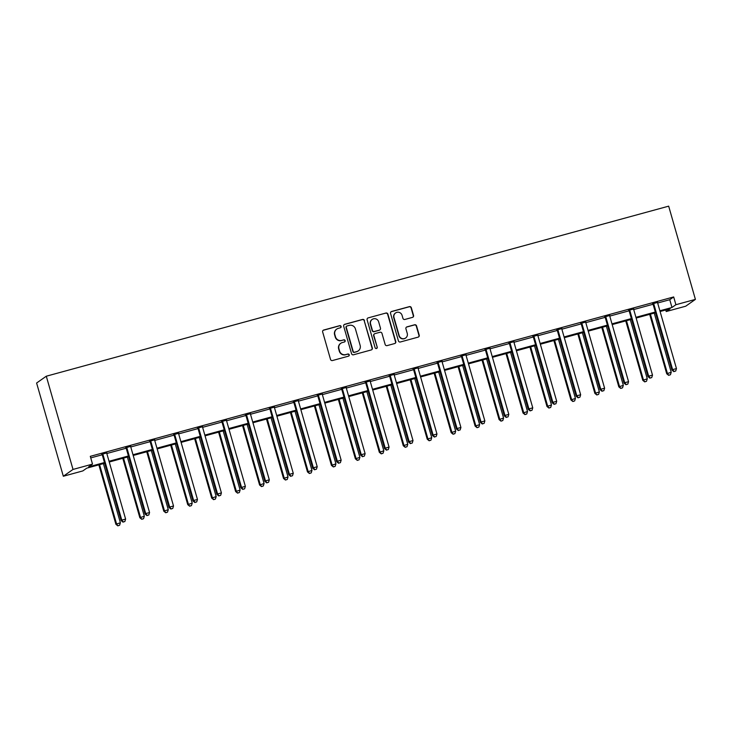 <?xml version="1.0" encoding="UTF-8"?>
<svg xmlns="http://www.w3.org/2000/svg" width="732" height="732" viewBox="0 0 732 732"><rect width="100%" height="100%" fill="white"/><g stroke="black" fill="none" stroke-linecap="round" stroke-linejoin="round"><path stroke-width="1.1" d="M341.103 326.435A1.116 1.089 54.9 0 0 339.74 325.658L323.727 330.031A1.592 1.556 54.9 0 0 322.656 331.971L330.525 359.421A1.592 1.556 54.9 0 0 332.474 360.537L348.487 356.164A1.116 1.089 54.9 0 0 349.237 354.81A1.116 1.089 54.9 0 0 347.874 354.023L345.797 354.59A5.087 4.987 54.9 0 1 339.575 351.031L338.925 348.743A5.087 4.987 54.9 0 1 342.347 342.549L344.415 341.981A1.116 1.089 54.9 0 0 345.165 340.627A1.116 1.089 54.9 0 0 343.802 339.84L341.734 340.407A5.087 4.987 54.9 0 1 335.512 336.848L334.853 334.561A5.087 4.987 54.9 0 1 338.276 328.366L340.353 327.799A1.116 1.089 54.9 0 0 341.103 326.435M340.545 327.716A1.116 1.089 54.9 0 0 339.474 325.841L323.462 330.224A1.592 1.556 54.9 0 0 323.123 330.361M348.679 356.091A1.116 1.089 54.9 0 0 347.608 354.215L345.797 354.59M344.616 341.908A1.116 1.089 54.9 0 0 343.546 340.032L341.734 340.407M412.482 317.377A1.592 1.556 54.9 0 0 413.553 315.446L411.338 307.742A1.592 1.556 54.9 0 0 409.398 306.626L391.611 311.484A1.592 1.556 54.9 0 0 390.549 313.424L398.418 340.874A1.592 1.556 54.9 0 0 400.358 341.99L418.146 337.132A1.592 1.556 54.9 0 0 419.216 335.192L416.545 325.886A1.592 1.556 54.9 0 0 414.605 324.779L406.992 326.856A1.592 1.556 54.9 0 0 405.921 328.796L407.248 333.408A4.255 4.172 54.9 0 1 405.665 337.983A4.255 4.172 54.9 0 1 399.178 335.613L393.999 317.532A4.255 4.172 54.9 0 1 395.582 312.957A4.255 4.172 54.9 0 1 402.06 315.336L402.929 318.347A1.592 1.556 54.9 0 0 404.869 319.463L412.482 317.377M657.62 302.142L657.601 302.398A1.62 1.592 54.9 0 0 657.656 303.011L669.743 299.708L673.678 296.945L675.901 304.713L695.4 299.388L668.673 206.159L46.29 376.211L36.6 383.028L63.327 476.248L82.826 470.923L86.76 468.16L104.685 463.265M673.678 296.945L90.292 456.338L92.516 464.106L73.017 469.432L46.29 376.211M364.472 320.543A1.592 1.556 54.9 0 0 362.532 319.436L344.754 324.294A1.592 1.556 54.9 0 0 343.683 326.225L351.552 353.684A1.592 1.556 54.9 0 0 353.492 354.791L371.28 349.933A1.592 1.556 54.9 0 0 372.35 348.002L364.216 320.735A1.592 1.556 54.9 0 0 362.267 319.619L344.488 324.477A1.592 1.556 54.9 0 0 344.15 324.615M368.178 317.889L385.965 313.031A1.592 1.556 54.9 0 1 387.905 314.147L395.783 341.597A1.592 1.556 54.9 0 1 394.713 343.537L387.1 345.614A1.592 1.556 54.9 0 1 385.16 344.498L381.967 333.362A1.592 1.556 54.9 0 0 380.018 332.255L374.967 333.627A1.592 1.556 54.9 0 0 373.906 335.567L377.227 347.16A1.116 1.089 54.9 0 1 376.815 348.359A1.116 1.089 54.9 0 1 375.113 347.737L367.116 319.829A1.592 1.556 54.9 0 1 368.178 317.889L385.965 313.031M90.741 457.903L102.224 454.764M106.781 452.651L106.762 452.898A1.62 1.592 54.9 0 0 106.817 453.511L126.179 448.222M130.735 446.099L130.708 446.355A1.62 1.592 54.9 0 0 130.763 446.968L150.124 441.68M154.681 439.557L154.662 439.813A1.62 1.592 54.9 0 0 154.717 440.426L174.079 435.137M178.635 433.015L178.608 433.271A1.62 1.592 54.9 0 0 178.663 433.884L198.024 428.595M202.581 426.472L202.554 426.729A1.62 1.592 54.9 0 0 202.608 427.332L221.97 422.053M226.536 419.93L226.508 420.186A1.62 1.592 54.9 0 0 226.563 420.79L245.925 415.502M250.481 413.388L250.454 413.635A1.62 1.592 54.9 0 0 250.509 414.248L269.87 408.959M274.427 406.846L274.409 407.093A1.62 1.592 54.9 0 0 274.463 407.706L293.825 402.417M298.382 400.294L298.354 400.55A1.62 1.592 54.9 0 0 298.409 401.163L317.77 395.875M322.327 393.752L322.309 394.008A1.62 1.592 54.9 0 0 322.364 394.621L341.725 389.333M346.282 387.21L346.254 387.466A1.62 1.592 54.9 0 0 346.309 388.079L365.671 382.79M370.264 381.537L389.616 376.248M394.209 374.994L413.571 369.697M418.128 367.583L418.1 367.83A1.62 1.592 54.9 0 0 418.155 368.443L437.516 363.154M442.082 361.041L442.055 361.288A1.62 1.592 54.9 0 0 442.11 361.901L461.471 356.612M466.028 354.489L466 354.745A1.62 1.592 54.9 0 0 466.055 355.359L485.417 350.07M489.973 347.947L489.955 348.203A1.62 1.592 54.9 0 0 490.01 348.816L509.371 343.528M513.928 341.405L513.901 341.661A1.62 1.592 54.9 0 0 513.956 342.274L533.317 336.985M537.874 334.863L537.855 335.119A1.62 1.592 54.9 0 0 537.91 335.723L557.272 330.443M561.828 328.32L561.801 328.577A1.62 1.592 54.9 0 0 561.856 329.18L581.217 323.892M585.81 322.638L605.163 317.349M609.729 315.236L609.701 315.483A1.62 1.592 54.9 0 0 609.756 316.096L629.117 310.807M633.674 308.684L633.647 308.941A1.62 1.592 54.9 0 0 633.702 309.554L653.063 304.265M106.753 452.934L101.885 454.27M130.708 446.392L125.84 447.719M154.653 439.85L149.785 441.176M178.608 433.307L173.74 434.634M202.554 426.765L197.686 428.092M226.499 420.223L221.64 421.55M250.454 413.672L245.586 415.007M274.399 407.129L269.532 408.465M298.354 400.587L293.486 401.914M322.3 394.045L317.432 395.372M346.254 387.502L341.387 388.829M370.2 380.96L365.332 382.287M394.155 374.418L389.287 375.745M418.1 367.867L413.232 369.202M442.046 361.324L437.178 362.66M466 354.782L461.133 356.109M489.946 348.24L485.078 349.567M513.901 341.698L509.033 343.024M537.846 335.155L532.978 336.482M561.801 328.613L556.933 329.94M585.746 322.062L580.879 323.398M609.692 315.519L604.833 316.855M633.647 308.977L628.779 310.304M657.592 302.435L652.724 303.762M695.4 299.388L685.71 306.205L666.212 311.53L670.146 308.767L660.09 311.512M665.763 309.965L666.212 311.53M659.88 310.78L671.976 307.477L675.901 304.713M92.516 464.106L88.59 466.87L104.475 462.533M109.041 461.279L128.42 455.981M132.995 454.737L152.375 449.439M156.941 448.194L176.321 442.897M180.895 441.652L200.275 436.354M204.841 435.11L224.221 429.812M228.787 428.568L248.175 423.27M252.741 422.016L272.121 416.728M276.687 415.474L296.076 410.176M300.642 408.932L320.021 403.634M324.587 402.39L343.967 397.092M348.542 395.847L367.922 390.549M372.487 389.305L391.867 384.007M396.433 382.763L415.822 377.465M420.388 376.211L439.767 370.923M444.333 369.669L463.722 364.371M468.288 363.127L487.668 357.829M492.233 356.585L511.613 351.287M516.188 350.042L535.568 344.745M540.134 343.5L559.513 338.202M564.088 336.958L583.468 331.66M588.034 330.407L607.414 325.118M611.979 323.864L631.368 318.576M635.934 317.322L655.314 312.024M73.017 469.432L63.327 476.248M655.524 312.756L636.145 318.054M631.579 319.308L612.19 324.596M607.624 325.85L588.244 331.138M583.678 332.392L564.29 337.69M559.724 338.934L540.344 344.232M535.778 345.477L516.399 350.774M511.824 352.019L492.444 357.317M487.878 358.561L468.498 363.859M463.932 365.112L444.544 370.401M439.978 371.655L420.598 376.943M416.032 378.197L396.643 383.495M392.078 384.739L372.698 390.037M368.132 391.281L348.752 396.579M344.177 397.824L324.798 403.122M320.232 404.366L300.852 409.664M296.277 410.908L276.897 416.206M272.331 417.46L252.952 422.748M248.386 424.002L228.997 429.3M224.431 430.544L205.052 435.842M200.486 437.086L181.097 442.384M176.531 443.629L157.151 448.926M152.585 450.171L133.206 455.469M128.631 456.713L109.251 462.011M669.743 299.708L671.976 307.477M336.747 329.08L336.491 329.263A5.087 4.987 54.9 0 0 334.597 334.744L334.853 334.561M341.469 340.59A5.087 4.987 54.9 0 1 335.247 337.031L334.597 334.744M340.819 343.262L340.554 343.445A5.087 4.987 54.9 0 0 338.66 348.926L338.925 348.743M345.541 354.773A5.087 4.987 54.9 0 1 339.319 351.214L338.66 348.926M371.618 349.795A1.592 1.556 54.9 0 0 372.085 348.185L364.216 320.735M347.023 325.978A1.116 1.089 54.9 0 0 346.273 327.332L353.181 351.424A1.116 1.089 54.9 0 0 354.544 352.202L356.722 351.607A5.087 4.987 54.9 0 0 360.153 345.413L355.423 328.942A5.087 4.987 54.9 0 0 349.201 325.374L347.023 325.978M346.684 326.133L346.419 326.316A1.116 1.089 54.9 0 0 346.007 327.515L346.273 327.332M358.259 350.884L357.994 351.076A5.087 4.987 54.9 0 1 356.466 351.79L354.279 352.394A1.116 1.089 54.9 0 1 352.916 351.607L346.007 327.515M395.051 343.39A1.592 1.556 54.9 0 0 395.518 341.78L387.649 314.33A1.592 1.556 54.9 0 0 385.7 313.214M374.491 333.856L374.235 334.039A1.592 1.556 54.9 0 0 373.64 335.75L377.227 347.16M376.669 348.441A1.116 1.089 54.9 0 0 376.962 347.343M378.654 321.815A4.255 4.172 54.9 0 0 372.167 319.436A4.255 4.172 54.9 0 0 370.593 324.02L372.414 330.379A1.592 1.556 54.9 0 0 374.363 331.495L379.405 330.114A1.592 1.556 54.9 0 0 380.475 328.183L378.654 321.815M372.167 319.436L371.911 319.619A4.255 4.172 54.9 0 0 370.328 324.203L370.593 324.02M379.881 329.894L379.624 330.077A1.592 1.556 54.9 0 1 379.149 330.297L374.098 331.678A1.592 1.556 54.9 0 1 372.149 330.571L370.328 324.203M395.582 312.957L395.317 313.14A4.255 4.172 54.9 0 0 393.734 317.725L393.999 317.532M405.665 337.983L405.4 338.166A4.255 4.172 54.9 0 1 398.922 335.796L393.734 317.725M418.484 336.995A1.592 1.556 54.9 0 0 418.951 335.375L416.279 326.079A1.592 1.556 54.9 0 0 414.339 324.962L406.727 327.039A1.592 1.556 54.9 0 0 406.388 327.177M412.821 317.24A1.592 1.556 54.9 0 0 413.287 315.629L411.082 307.925A1.592 1.556 54.9 0 0 409.133 306.809L391.355 311.667A1.592 1.556 54.9 0 0 391.007 311.814M98.847 464.857L115.885 524.277L120.377 522.767L103.413 463.612M99.579 464.655L116.544 523.81L117.815 525.841L119.609 525.237L118.072 525.658M120.377 522.767L119.609 525.237M117.815 525.841L115.885 524.277M102.974 454.563L102.324 455.02L121.119 520.589L121.777 520.123L102.974 454.563A1.62 1.592 54.9 0 0 102.7 454.005L102.544 453.803M123.315 521.971L124.843 521.55L123.315 521.971L121.777 520.123L125.611 519.079L106.817 453.511M102.324 455.02A1.62 1.592 54.9 0 0 102.041 454.471L101.711 454.032M121.119 520.589L123.049 522.154M124.843 521.55L125.611 519.079M122.802 458.314L139.839 517.725L144.332 516.216L127.368 457.061M123.525 458.113L140.489 517.268L141.761 519.299L143.564 518.695L142.026 519.116M144.332 516.216L143.564 518.695M141.761 519.299L139.839 517.725M146.748 451.772L163.785 511.183L168.278 509.673L151.314 450.519M147.48 451.571L164.444 510.726L165.716 512.757L167.509 512.153L165.972 512.565M168.278 509.673L167.509 512.153M165.716 512.757L163.785 511.183M126.929 448.011L126.27 448.478L145.073 514.047L145.723 513.58L126.929 448.011A1.62 1.592 54.9 0 0 126.645 447.462L126.49 447.261M147.26 515.429L148.797 515.008L147.26 515.429L145.723 513.58L149.566 512.537L130.763 446.968M126.27 448.478A1.62 1.592 54.9 0 0 125.995 447.929L125.657 447.49M145.073 514.047L146.995 515.612M148.797 515.008L149.566 512.537M150.874 441.469L150.225 441.936L169.019 507.496L169.678 507.038L150.874 441.469A1.62 1.592 54.9 0 0 150.6 440.92L150.444 440.719M171.215 508.886L172.743 508.466L171.215 508.886L169.678 507.038L173.511 505.986L154.717 440.426M150.225 441.936A1.62 1.592 54.9 0 0 149.941 441.387L149.612 440.948M169.019 507.496L170.949 509.069M172.743 508.466L173.511 505.986M170.693 445.221L187.731 504.641L192.223 503.131L175.268 443.976M171.425 445.029L188.389 504.183L189.661 506.205L191.455 505.602L189.927 506.022M192.223 503.131L191.455 505.602M189.661 506.205L187.731 504.641M194.648 438.678L211.685 498.099L216.178 496.589L199.214 437.434M195.38 438.486L212.335 497.641L213.616 499.663L215.409 499.059L213.872 499.48M216.178 496.589L215.409 499.059M213.616 499.663L211.685 498.099M218.594 432.136L235.631 491.556L240.123 490.047L223.169 430.892M219.326 431.935L236.29 491.09L237.561 493.121L239.355 492.517L237.827 492.938M240.123 490.047L239.355 492.517M237.561 493.121L235.631 491.556M174.829 434.927L174.17 435.384L192.974 500.953L193.623 500.496L174.829 434.927A1.62 1.592 54.9 0 0 174.545 434.378L174.39 434.177M195.16 502.335L196.698 501.923L195.16 502.335L193.623 500.496L197.466 499.444L178.663 433.884M174.17 435.384A1.62 1.592 54.9 0 0 173.896 434.835L173.557 434.405M192.974 500.953L194.895 502.527M196.698 501.923L197.466 499.444M198.775 428.385L198.116 428.842L216.919 494.411L217.578 493.954L198.775 428.385A1.62 1.592 54.9 0 0 198.5 427.836L198.345 427.634M219.106 495.793L220.643 495.372L219.106 495.793L217.578 493.954L221.412 492.901L202.608 427.332M198.116 428.842A1.62 1.592 54.9 0 0 197.841 428.293L197.512 427.863M216.919 494.411L218.85 495.976M220.643 495.372L221.412 492.901M222.72 421.842L222.071 422.3L240.874 487.869L241.523 487.411L222.72 421.842A1.62 1.592 54.9 0 0 222.446 421.293L222.29 421.092M243.061 489.251L244.598 488.83L243.061 489.251L241.523 487.411L245.366 486.359L226.563 420.79M222.071 422.3A1.62 1.592 54.9 0 0 221.796 421.751L221.457 421.312M240.874 487.869L242.795 489.433M244.598 488.83L245.366 486.359M242.548 425.594L259.586 485.014L264.078 483.504L247.114 424.35M243.28 425.393L260.235 484.547L261.507 486.579L263.31 485.975L261.772 486.396M264.078 483.504L263.31 485.975M261.507 486.579L259.586 485.014M246.675 415.3L246.016 415.758L264.819 481.327L265.478 480.86L246.675 415.3A1.62 1.592 54.9 0 0 246.4 414.751L246.245 414.541M267.006 482.708L268.543 482.287L267.006 482.708L265.478 480.86L269.312 479.817L250.509 414.248M246.016 415.758A1.62 1.592 54.9 0 0 245.742 415.209L245.403 414.77M264.819 481.327L266.75 482.891M268.543 482.287L269.312 479.817M266.494 419.052L283.531 478.472L288.024 476.962L271.06 417.807M267.226 418.85L284.19 478.005L285.462 480.036L287.255 479.433L285.718 479.853M288.024 476.962L287.255 479.433M285.462 480.036L283.531 478.472M270.62 408.758L269.971 409.215L288.774 474.784L289.424 474.318L270.62 408.758A1.62 1.592 54.9 0 0 270.346 408.2L270.19 407.998M290.961 476.166L292.498 475.745L290.961 476.166L289.424 474.318L293.267 473.275L274.463 407.706M269.971 409.215A1.62 1.592 54.9 0 0 269.687 408.666L269.358 408.227M288.774 474.784L290.695 476.349M292.498 475.745L293.267 473.275M290.448 412.509L307.486 471.92L311.978 470.411L295.014 411.256M291.171 412.308L308.135 471.463L309.407 473.494L311.21 472.89L309.673 473.311M311.978 470.411L311.21 472.89M309.407 473.494L307.486 471.92M294.575 402.207L293.916 402.673L312.72 468.242L313.369 467.775L294.575 402.207A1.62 1.592 54.9 0 0 294.291 401.658L294.136 401.456M314.906 469.624L316.444 469.203L314.906 469.624L313.369 467.775L317.212 466.732L298.409 401.163M293.916 402.673A1.62 1.592 54.9 0 0 293.642 402.124L293.303 401.685M312.72 468.242L314.65 469.807M316.444 469.203L317.212 466.732M314.394 405.967L331.431 465.378L335.924 463.868L318.96 404.714M315.126 405.766L332.09 464.921L333.362 466.952L335.155 466.348L333.618 466.76M335.924 463.868L335.155 466.348M333.362 466.952L331.431 465.378M318.521 395.664L317.871 396.131L336.665 461.691L337.324 461.233L318.521 395.664A1.62 1.592 54.9 0 0 318.246 395.115L318.091 394.914M338.861 463.082L340.389 462.661L338.861 463.082L337.324 461.233L341.158 460.181L322.364 394.621M317.871 396.131A1.62 1.592 54.9 0 0 317.587 395.582L317.258 395.143M336.665 461.691L338.596 463.265M340.389 462.661L341.158 460.181M338.349 399.416L355.386 458.836L359.879 457.326L342.915 398.171M339.072 399.224L356.036 458.378L357.308 460.401L359.11 459.797L357.573 460.218M359.879 457.326L359.11 459.797M357.308 460.401L355.386 458.836M342.475 389.122L341.817 389.58L360.62 455.148L361.269 454.691L342.475 389.122A1.62 1.592 54.9 0 0 342.192 388.573L342.036 388.372M362.807 456.53L364.344 456.118L362.807 456.53L361.269 454.691L365.112 453.639L346.309 388.079M341.817 389.58A1.62 1.592 54.9 0 0 341.542 389.031L341.204 388.601M360.62 455.148L362.541 456.722M364.344 456.118L365.112 453.639M362.294 392.874L379.332 452.294L383.824 450.784L366.86 391.629M363.026 392.681L379.99 451.836L381.262 453.858L383.056 453.254L381.518 453.675M383.824 450.784L383.056 453.254M381.262 453.858L379.332 452.294M366.421 382.58L365.771 383.037L384.565 448.606L385.224 448.149L366.421 382.58A1.62 1.592 54.9 0 0 366.146 382.031L365.991 381.83M386.752 449.988L388.289 449.567L386.752 449.988L385.224 448.149L389.058 447.096L370.264 381.528A1.62 1.592 54.9 0 1 370.2 380.924L370.227 380.667M365.771 383.037A1.62 1.592 54.9 0 0 365.488 382.488L365.158 382.058M384.565 448.606L386.496 450.171M388.289 449.567L389.058 447.096M386.24 386.331L403.277 445.751L407.77 444.242L390.815 385.087M386.972 386.13L403.936 445.285L405.208 447.316L407.001 446.712L405.473 447.133M407.77 444.242L407.001 446.712M405.208 447.316L403.277 445.751M390.366 376.038L389.717 376.495L408.52 442.064L409.17 441.606L390.366 376.038A1.62 1.592 54.9 0 0 390.092 375.489L389.936 375.287M410.707 443.446L412.244 443.025L410.707 443.446L409.17 441.606L413.013 440.554L394.209 374.985A1.62 1.592 54.9 0 1 394.155 374.381L394.182 374.125M389.717 376.495A1.62 1.592 54.9 0 0 389.442 375.946L389.104 375.507M408.52 442.064L410.442 443.629M412.244 443.025L413.013 440.554M410.195 379.789L427.232 439.209L431.724 437.699L414.76 378.545M410.927 379.588L427.881 438.743L429.153 440.774L430.956 440.17L429.419 440.591M431.724 437.699L430.956 440.17M429.153 440.774L427.232 439.209M414.321 369.495L413.662 369.953L432.466 435.522L433.124 435.055L414.321 369.495A1.62 1.592 54.9 0 0 414.047 368.946L413.891 368.736M434.652 436.903L436.19 436.482L434.652 436.903L433.124 435.055L436.958 434.012L418.155 368.443M413.662 369.953A1.62 1.592 54.9 0 0 413.388 369.404L413.049 368.965M432.466 435.522L434.396 437.086M436.19 436.482L436.958 434.012M434.14 373.247L451.177 432.667L455.67 431.157L438.706 372.002M434.872 373.046L451.836 432.2L453.108 434.232L454.901 433.628L453.373 434.049M455.67 431.157L454.901 433.628M453.108 434.232L451.177 432.667M438.267 362.953L437.617 363.411L456.42 428.979L457.07 428.513L438.267 362.953A1.62 1.592 54.9 0 0 437.992 362.395L437.837 362.194M458.607 430.361L460.144 429.94L458.607 430.361L457.07 428.513L460.913 427.47L442.11 361.901M437.617 363.411A1.62 1.592 54.9 0 0 437.343 362.862L437.004 362.422M456.42 428.979L458.342 430.544M460.144 429.94L460.913 427.47M458.095 366.705L475.132 426.115L479.625 424.606L462.661 365.451M458.818 366.503L475.782 425.658L477.054 427.689L478.856 427.085L477.319 427.506M479.625 424.606L478.856 427.085M477.054 427.689L475.132 426.115M462.221 356.402L461.563 356.868L480.366 422.437L481.025 421.971L462.221 356.402A1.62 1.592 54.9 0 0 461.938 355.853L461.782 355.651M482.553 423.819L484.09 423.398L482.553 423.819L481.025 421.971L484.858 420.927L466.055 355.359M461.563 356.868A1.62 1.592 54.9 0 0 461.288 356.319L460.95 355.88M480.366 422.437L482.297 424.002M484.09 423.398L484.858 420.927M482.04 360.162L499.078 419.573L503.57 418.063L486.606 358.909M482.772 359.961L499.736 419.116L501.008 421.147L502.802 420.543L501.264 420.955M503.57 418.063L502.802 420.543M501.008 421.147L499.078 419.573M486.167 349.859L485.517 350.326L504.311 415.886L504.97 415.428L486.167 349.859A1.62 1.592 54.9 0 0 485.892 349.31L485.737 349.109M506.507 417.277L508.035 416.856L506.507 417.277L504.97 415.428L508.804 414.376L490.01 348.816M485.517 350.326A1.62 1.592 54.9 0 0 485.234 349.777L484.904 349.338M504.311 415.886L506.242 417.46M508.035 416.856L508.804 414.376M505.995 353.611L523.032 413.031L527.525 411.521L510.561 352.367M506.718 353.419L523.682 412.573L524.954 414.596L526.756 413.992L525.219 414.413M527.525 411.521L526.756 413.992M524.954 414.596L523.032 413.031M510.122 343.317L509.463 343.775L528.266 409.344L528.916 408.886L510.122 343.317A1.62 1.592 54.9 0 0 509.838 342.768L509.682 342.567M530.453 410.725L531.99 410.313L530.453 410.725L528.916 408.886L532.759 407.834L513.956 342.274M509.463 343.775A1.62 1.592 54.9 0 0 509.188 343.226L508.85 342.796M528.266 409.344L530.188 410.917M531.99 410.313L532.759 407.834M529.941 347.069L546.978 406.489L551.471 404.979L534.506 345.824M530.673 346.877L547.637 406.031L548.909 408.053L550.702 407.45L549.165 407.87M551.471 404.979L550.702 407.45M548.909 408.053L546.978 406.489M534.067 336.775L533.418 337.232L552.212 402.801L552.87 402.344L534.067 336.775A1.62 1.592 54.9 0 0 533.793 336.226L533.637 336.025M554.408 404.183L555.936 403.762L554.408 404.183L552.87 402.344L556.704 401.292L537.91 335.723M533.418 337.232A1.62 1.592 54.9 0 0 533.134 336.683L532.804 336.253M552.212 402.801L554.142 404.366M555.936 403.762L556.704 401.292M553.886 340.526L570.933 399.947L575.425 398.437L558.461 339.282M554.618 340.325L571.582 399.48L572.854 401.511L574.657 400.907L573.119 401.328M575.425 398.437L574.657 400.907M572.854 401.511L570.933 399.947M558.022 330.233L557.363 330.69L576.166 396.259L576.816 395.802L558.022 330.233A1.62 1.592 54.9 0 0 557.738 329.684L557.583 329.482M578.353 397.641L579.89 397.22L578.353 397.641L576.816 395.802L580.659 394.749L561.856 329.18M557.363 330.69A1.62 1.592 54.9 0 0 557.089 330.141L556.75 329.702M576.166 396.259L578.088 397.824M579.89 397.22L580.659 394.749M577.841 333.984L594.878 393.404L599.371 391.895L582.407 332.74M578.573 333.783L595.528 392.938L596.809 394.969L598.602 394.365L597.065 394.786M599.371 391.895L598.602 394.365M596.809 394.969L594.878 393.404M581.967 323.69L581.309 324.148L600.112 389.717L600.771 389.25L581.967 323.69A1.62 1.592 54.9 0 0 581.693 323.141L581.537 322.931M602.299 391.098L603.836 390.678L602.299 391.098L600.771 389.25L604.605 388.207L585.801 322.638A1.62 1.592 54.9 0 1 585.746 322.025L585.774 321.778M581.309 324.148A1.62 1.592 54.9 0 0 581.034 323.599L580.705 323.16M600.112 389.717L602.043 391.281M603.836 390.678L604.605 388.207M601.786 327.442L618.824 386.862L623.316 385.352L606.361 326.197M602.518 327.241L619.482 386.395L620.754 388.427L622.548 387.823L621.02 388.244M623.316 385.352L622.548 387.823M620.754 388.427L618.824 386.862M605.913 317.148L605.263 317.606L624.067 383.175L624.716 382.708L605.913 317.148A1.62 1.592 54.9 0 0 605.639 316.59L605.483 316.389M626.253 384.556L627.791 384.135L626.253 384.556L624.716 382.708L628.559 381.665L609.756 316.096M605.263 317.606A1.62 1.592 54.9 0 0 604.989 317.057L604.65 316.617M624.067 383.175L625.988 384.739M627.791 384.135L628.559 381.665M625.741 320.9L642.778 380.311L647.271 378.801L630.307 319.646M626.473 320.698L643.428 379.853L644.7 381.884L646.502 381.281L644.965 381.701M647.271 378.801L646.502 381.281M644.7 381.884L642.778 380.311M629.868 310.597L629.209 311.063L648.012 376.632L648.671 376.166L629.868 310.597A1.62 1.592 54.9 0 0 629.593 310.048L629.438 309.846M650.199 378.014L651.736 377.593L650.199 378.014L648.671 376.166L652.505 375.123L633.702 309.554M629.209 311.063A1.62 1.592 54.9 0 0 628.934 310.514L628.596 310.075M648.012 376.632L649.943 378.197M651.736 377.593L652.505 375.123M649.687 314.357L666.724 373.768L671.217 372.259L654.252 313.104M650.419 314.156L667.383 373.311L668.655 375.342L670.448 374.738L668.911 375.15M671.217 372.259L670.448 374.738M668.655 375.342L666.724 373.768M653.813 304.055L653.164 304.521L671.967 370.081L672.617 369.623L653.813 304.055A1.62 1.592 54.9 0 0 653.539 303.505L653.383 303.304M674.154 371.472L675.691 371.051L674.154 371.472L672.617 369.623L676.459 368.571L657.656 303.011M653.164 304.521A1.62 1.592 54.9 0 0 652.88 303.972L652.551 303.533M671.967 370.081L673.888 371.655M675.691 371.051L676.459 368.571M102.7 454.005L102.041 454.471M126.645 447.462L125.995 447.929M150.6 440.92L149.941 441.387M174.545 434.378L173.896 434.835M198.5 427.836L197.841 428.293M222.446 421.293L221.796 421.751M246.4 414.751L245.742 415.209M270.346 408.2L269.687 408.666M294.291 401.658L293.642 402.124M318.246 395.115L317.587 395.582M342.192 388.573L341.542 389.031M366.146 382.031L365.488 382.488M390.092 375.489L389.442 375.946M414.047 368.946L413.388 369.404M437.992 362.395L437.343 362.862M461.938 355.853L461.288 356.319M485.892 349.31L485.234 349.777M509.838 342.768L509.188 343.226M533.793 336.226L533.134 336.683M557.738 329.684L557.089 330.141M581.693 323.141L581.034 323.599M605.639 316.59L604.989 317.057M629.593 310.048L628.934 310.514M653.539 303.505L652.88 303.972"/></g></svg>
